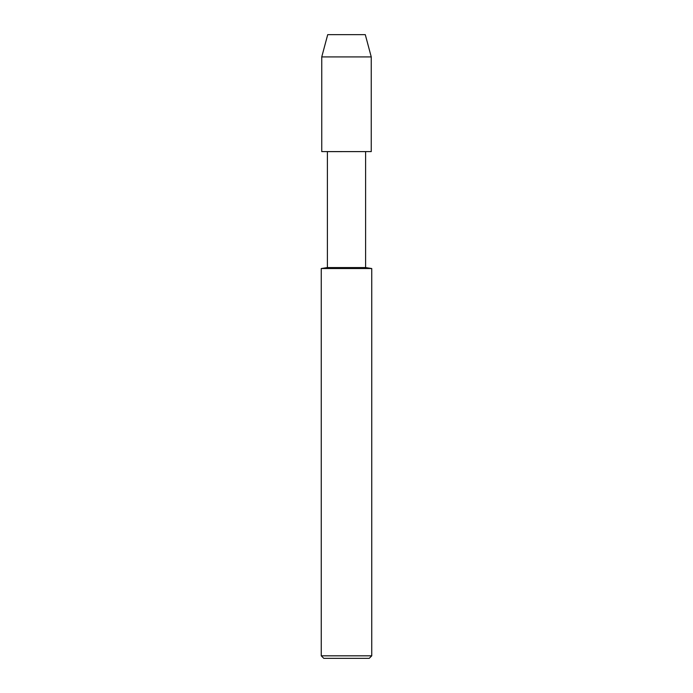 <?xml version="1.0" encoding="UTF-8"?>
<svg xmlns="http://www.w3.org/2000/svg" width="693" height="693" viewBox="0 0 693 693"><rect width="100%" height="100%" fill="white"/><g stroke="black" fill="none" stroke-linecap="round" stroke-linejoin="round"><path stroke-width="1.04" d="M327.399 151.628L371.249 151.594L371.249 56.913L365.289 34.65L327.711 34.65L321.751 56.913L321.751 151.594L371.249 151.594L327.399 151.628L327.399 267.567L365.601 267.567L365.601 151.628M321.249 268.537L321.249 655.829L371.751 655.829L371.751 268.537L321.249 268.537L327.399 267.567M321.249 655.829L323.778 658.35L369.222 658.35L371.751 655.829M321.743 56.913L371.249 56.913M371.751 268.537L365.601 267.567"/></g></svg>
